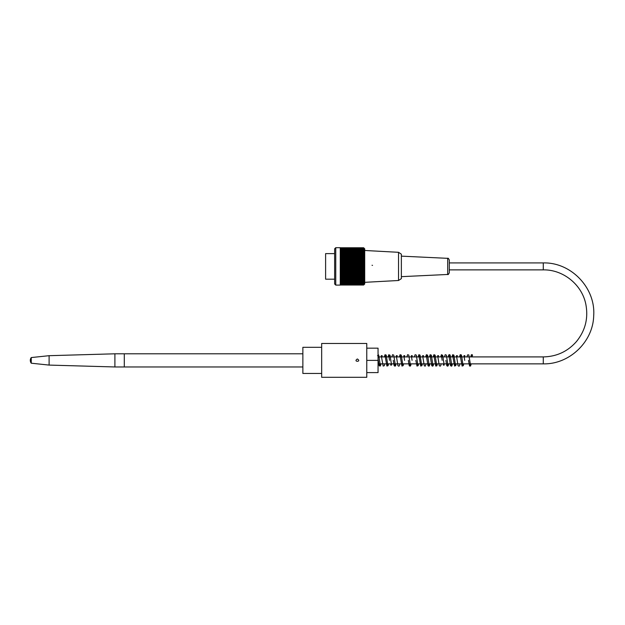 <?xml version="1.0" encoding="UTF-8"?>
<svg xmlns="http://www.w3.org/2000/svg" width="625" height="625" viewBox="0 0 625 625"><rect width="100%" height="100%" fill="white"/><g stroke="black" fill="none" stroke-linecap="round" stroke-linejoin="round"><path stroke-width="0.94" d="M321.664 347.32L302.867 347.32L302.867 373.453L321.664 373.453M449.297 269.875L449.297 260.023L449.297 272.773L449.297 269.875L543.281 269.875L543.281 262.922L449.297 262.922M334.633 253.617L325.609 253.617L325.609 279.18L334.633 279.18M335.758 247.695L335.758 285.102L340.273 285.102L340.273 247.695L335.758 247.695L334.633 248.828L334.633 283.977L335.758 285.102M340.273 247.773L363.648 247.773A70.297 49.711 180 0 1 364.148 248.258A70.297 49.711 180 0 0 363.648 247.773A70.297 52.242 180 0 1 364.148 248.289A70.297 47.039 180 0 0 363.648 247.828A70.297 54.633 180 0 1 364.148 248.359A70.297 44.242 180 0 0 363.648 247.93A70.297 56.875 180 0 1 364.148 248.484A70.297 41.32 180 0 0 363.648 248.078A70.297 58.961 180 0 1 364.148 248.656A70.297 38.289 180 0 0 363.648 248.281A70.297 60.883 180 0 1 364.148 248.883A70.297 35.148 180 0 0 363.648 248.531A70.297 62.641 180 0 1 364.148 249.148A70.297 31.914 180 0 0 363.648 248.836A70.297 64.219 180 0 1 364.148 249.469A70.297 28.594 180 0 0 363.648 249.187A70.297 65.633 180 0 1 364.148 249.828A70.297 25.195 180 0 0 363.648 249.586A70.297 66.859 180 0 1 364.148 250.242A70.297 21.727 180 0 0 363.648 250.023A70.297 67.906 180 0 1 364.148 250.695A70.297 18.195 180 0 0 363.648 250.516A70.297 68.766 180 0 1 364.148 251.188A70.297 14.617 180 0 0 363.648 251.047A70.297 69.438 180 0 1 364.148 251.727A70.297 11 180 0 0 363.648 251.617A70.297 69.914 180 0 1 364.148 252.305A70.297 7.352 180 0 0 363.648 252.234A70.297 70.203 180 0 1 364.148 252.922A70.297 3.68 180 0 0 363.648 252.883A70.297 70.297 0 0 1 364.148 253.57L363.648 253.57A70.297 70.203 0 0 1 364.148 254.266A70.297 3.68 180 0 1 363.648 254.297A70.297 69.914 -0 0 1 364.148 254.984A70.297 7.352 180 0 1 363.648 255.055A70.297 69.438 0 0 1 364.148 255.742A70.297 11 180 0 1 363.648 255.844A70.297 68.766 -0 0 1 364.148 256.523A70.297 14.617 180 0 1 363.648 256.664A70.297 67.906 -0 0 1 364.148 257.328A70.297 18.195 180 0 1 363.648 257.508A70.297 66.859 -0 0 1 364.148 258.164A70.297 21.727 180 0 1 363.648 258.375A70.297 65.633 0 0 1 364.148 259.023A70.297 25.195 180 0 1 363.648 259.273A70.297 64.219 0 0 1 364.148 259.898A70.297 28.594 180 0 1 363.648 260.18A70.297 62.641 -0 0 1 364.148 260.797A70.297 31.914 180 0 1 363.648 261.109A70.297 60.883 0 0 1 364.148 261.703A70.297 35.148 180 0 1 363.648 262.047A70.297 58.961 0 0 1 364.148 262.633A70.297 38.289 180 0 1 363.648 263.008A70.297 56.875 0 0 1 364.148 263.562A70.297 41.32 180 0 1 363.648 263.969A70.297 54.633 0 0 1 364.148 264.508A70.297 44.242 180 0 1 363.648 264.938A70.297 52.242 0 0 1 364.148 265.453A70.297 47.039 180 0 1 363.648 265.914A70.297 49.711 0 0 1 364.148 266.398A70.297 49.711 180 0 1 363.648 266.891A70.297 47.039 0 0 1 364.148 267.352A70.297 52.242 180 0 1 363.648 267.859A70.297 44.242 -0 0 1 364.148 268.297A70.297 54.633 180 0 1 363.648 268.836A70.297 41.32 -0 0 1 364.148 269.234A70.297 56.875 180 0 1 363.648 269.797A70.297 38.289 0 0 1 364.148 270.172A70.297 58.961 180 0 1 363.648 270.75A70.297 35.148 0 0 1 364.148 271.094A70.297 60.883 180 0 1 363.648 271.695A70.297 31.914 -0 0 1 364.148 272.008A70.297 62.641 180 0 1 363.648 272.617A70.297 28.594 -0 0 1 364.148 272.898A70.297 64.219 180 0 1 363.648 273.531A70.297 25.195 -0 0 1 364.148 273.781A70.297 65.633 180 0 1 363.648 274.422A70.297 21.727 -0 0 1 364.148 274.633A70.297 66.859 180 0 1 363.648 275.289A70.297 18.195 -0 0 1 364.148 275.469A70.297 67.906 180 0 1 363.648 276.133A70.297 14.617 0 0 1 364.148 276.281A70.297 68.766 180 0 1 363.648 276.953A70.297 11 0 0 1 364.148 277.062A70.297 69.438 180 0 1 363.648 277.742A70.297 7.352 0 0 1 364.148 277.812A70.297 69.914 180 0 1 363.648 278.5A70.297 3.68 -0 0 1 364.148 278.539A70.297 70.203 180 0 1 363.648 279.227L364.148 279.227A70.297 70.297 0 0 1 363.648 279.914A70.297 3.68 0 0 0 364.148 279.883A70.297 70.203 -0 0 1 363.648 280.57A70.297 7.352 -0 0 0 364.148 280.5A70.297 69.914 0 0 1 363.648 281.18A70.297 11 -0 0 0 364.148 281.078A70.297 69.438 -0 0 1 363.648 281.758A70.297 14.617 0 0 0 364.148 281.609A70.297 68.766 0 0 1 363.648 282.289A70.297 18.195 -0 0 0 364.148 282.109A70.297 67.906 0 0 1 363.648 282.773A70.297 21.727 0 0 0 364.148 282.562A70.297 66.859 0 0 1 363.648 283.219A70.297 25.195 0 0 0 364.148 282.969A70.297 65.633 -0 0 1 363.648 283.617A70.297 28.594 -0 0 0 364.148 283.336A70.297 64.219 -0 0 1 363.648 283.969A70.297 31.914 -0 0 0 364.148 283.648A70.297 62.641 0 0 1 363.648 284.266A70.297 35.148 -0 0 0 364.148 283.922A70.297 60.883 -0 0 1 363.648 284.516A70.297 38.289 -0 0 0 364.148 284.141A70.297 58.961 -0 0 1 363.648 284.719A70.297 41.32 0 0 0 364.148 284.312A70.297 56.875 -0 0 1 363.648 284.875A70.297 44.242 0 0 0 364.148 284.438A70.297 54.633 -0 0 1 363.648 284.977A70.297 47.039 -0 0 0 364.148 284.516A70.297 52.242 0 0 1 363.648 285.023A70.297 49.711 -0 0 0 364.148 284.539A70.297 49.711 -0 0 1 363.648 285.023L340.273 285.023M364.148 248.258L364.711 248.828L364.711 283.977L364.148 284.539M340.273 284.977L363.648 284.977M340.273 284.875L363.648 284.875M340.273 284.719L363.648 284.719M340.273 284.516L363.648 284.516M340.273 284.266L363.648 284.266M340.273 283.969L363.648 283.969M340.273 283.617L363.648 283.617M340.273 283.219L363.648 283.219M340.273 282.773L363.648 282.773M340.273 282.289L363.648 282.289M340.273 281.758L363.648 281.758M340.273 281.18L363.648 281.18M340.273 280.57L363.648 280.57M340.273 279.914L363.648 279.914M340.273 279.227L363.648 279.227M340.273 278.539L364.148 278.539M340.273 278.5L363.648 278.5M340.273 277.812L364.148 277.812M340.273 277.742L363.648 277.742M340.273 277.062L364.148 277.062M340.273 276.953L363.648 276.953M340.273 276.281L364.148 276.281M340.273 276.133L363.648 276.133M340.273 275.469L364.148 275.469M340.273 275.289L363.648 275.289M340.273 274.633L364.148 274.633M340.273 274.422L363.648 274.422M340.273 273.781L364.148 273.781M340.273 273.531L363.648 273.531M340.273 272.898L364.148 272.898M340.273 272.617L363.648 272.617M340.273 272.008L364.148 272.008M340.273 271.695L363.648 271.695M340.273 271.094L364.148 271.094M340.273 270.75L363.648 270.75M340.273 270.172L364.148 270.172M340.273 269.797L363.648 269.797M340.273 269.234L364.148 269.234M340.273 268.836L363.648 268.836M340.273 268.297L364.148 268.297M340.273 267.859L363.648 267.859M340.273 267.352L364.148 267.352M340.273 266.891L363.648 266.891M340.273 266.398L364.148 266.398M363.648 247.828L340.273 247.828M363.648 247.93L340.273 247.93M363.648 248.078L340.273 248.078M363.648 248.281L340.273 248.281M363.648 248.531L340.273 248.531M363.648 248.836L340.273 248.836M363.648 249.187L340.273 249.187M363.648 249.586L340.273 249.586M363.648 250.023L340.273 250.023M363.648 250.516L340.273 250.516M363.648 251.047L340.273 251.047M363.648 251.617L340.273 251.617M363.648 252.234L340.273 252.234M363.648 252.883L340.273 252.883M363.648 253.57L340.273 253.57M340.273 254.266L364.148 254.266M363.648 254.297L340.273 254.297M340.273 254.984L364.148 254.984M363.648 255.055L340.273 255.055M340.273 255.742L364.148 255.742M363.648 255.844L340.273 255.844M340.273 256.523L364.148 256.523M363.648 256.664L340.273 256.664M340.273 257.328L364.148 257.328M363.648 257.508L340.273 257.508M340.273 258.164L364.148 258.164M363.648 258.375L340.273 258.375M340.273 259.023L364.148 259.023M363.648 259.273L340.273 259.273M340.273 259.898L364.148 259.898M363.648 260.18L340.273 260.18M340.273 260.797L364.148 260.797M363.648 261.109L340.273 261.109M340.273 261.703L364.148 261.703M363.648 262.047L340.273 262.047M340.273 262.633L364.148 262.633M363.648 263.008L340.273 263.008M340.273 263.562L364.148 263.562M363.648 263.969L340.273 263.969M340.273 264.508L364.148 264.508M363.648 264.938L340.273 264.938M340.273 265.453L364.148 265.453M363.648 265.914L340.273 265.914M398.539 280.5L401.359 278.617L401.359 254.18L398.539 252.305L398.539 280.5L364.711 282.328M372.523 265.383A1.125 1.125 0 0 0 372.039 265.273M124.297 360.383L124.297 353.805L114.898 353.805L114.898 366.961L124.297 366.961L124.297 360.383M471.195 355.281A0.656 0.648 -0 0 0 472.367 355.68A0.656 0.648 -0 0 0 472.242 354.758A0.656 0.648 -0 0 0 471.195 355.281M357.375 358.977C362.148 362.039 352.602 362.039 357.375 358.977C352.602 362.039 362.148 362.039 357.375 358.977M366.773 343.469L366.773 377.305L321.664 377.305L321.664 343.469L366.773 343.469M366.773 372.602L378.055 372.602L378.055 360.383L366.773 360.383M366.773 348.164L378.055 348.164L378.055 360.383M302.867 366.961L124.297 366.961L124.297 353.805L302.867 353.805M31.25 363.203L31.25 357.562A4.703 4.703 0 0 0 31.25 363.203L49.109 365.086L49.109 355.688L114.898 353.805M543.281 269.875C563.344 269.508 582.18 284.852 585.891 304.57C588.43 318.398 585.258 330.758 576.367 341.656C567.562 351.57 556.539 356.648 543.281 356.906L543.281 363.859C569.383 364.492 593.094 341.875 593.695 315.773C595.773 287.992 571.125 262.156 543.281 262.922M401.359 276.664L447.68 274.469L447.68 258.336L401.359 256.141M378.055 363.859L543.281 363.859M378.055 356.906L543.281 356.906M398.539 252.305L364.711 250.477M447.68 258.336C448.031 257.898 448.57 258.469 449.297 260.023M447.68 274.469C448 274.906 448.539 274.344 449.297 272.773M472.391 355.656L472.109 356.906M471.227 363.859L470.555 366.023L469.594 366.039L468.461 360.352M471.289 354.938L470.789 356.906M469.906 363.859L469.625 365.117L470.516 365.125L468.797 354.875L467.523 354.945L467.023 356.906M464.703 360.352L463.984 355.648L464.875 355.648L464.594 356.906M463.711 363.859L463.297 365.664L462.109 366.062L460.227 355.656L461.109 355.648L460.828 356.906M462.383 363.859L462.102 365.117L462.992 365.117L461.602 355.703L461.164 354.766L460.18 354.742L459.508 356.906M459.945 363.859L459.445 365.828L458.93 366.203L458.023 365.617L456.461 355.641L457.359 355.641L457.07 356.906M456.187 363.859L455.828 365.547L454.586 366.062L452.703 355.656L453.594 355.648L453.312 356.906M454.867 363.859L454.586 365.117L455.477 365.117L453.898 355.109L452.711 354.703L451.992 356.906M451.109 363.859L450.828 365.117L451.719 365.125L450.188 355.227L449.672 354.617L448.727 354.953L448.227 356.906M452.43 363.859L451.93 365.828L451.406 366.203L450.5 365.609L448.945 355.648L449.836 355.648L449.555 356.906M448.672 363.859L448.258 365.656L447.703 366.188L446.789 365.719L445.906 360.352M443.586 363.859L443.305 365.133L444.195 365.125L442.695 355.297L441.43 354.703L440.711 356.906M442.148 360.352L441.43 355.648L442.32 355.648L442.031 356.906M441.148 363.859L440.742 365.648L440.188 366.18L439.273 365.703L437.664 355.648L438.555 355.648L438.273 356.906M436.07 363.859L435.789 365.117L436.68 365.125L435.102 355.109L433.914 354.703L433.195 356.906M437.391 363.859L436.875 365.844L435.75 366.031L433.906 355.648L434.797 355.648L434.516 356.906M433.633 363.859L433.219 365.656L432.664 366.188L431.758 365.719L430.148 355.648L431.039 355.648L430.758 356.906M428.547 363.859L428.273 365.117L429.156 365.125L427.586 355.109L426.391 354.703L425.672 356.906M429.875 363.859L429.453 365.68L428.898 366.188L427.984 365.703L426.391 355.648L427.281 355.648L426.992 356.906M426.109 363.859L425.234 366.156L424.289 365.812L422.633 355.656L423.516 355.648L423.234 356.906M421.031 363.859L420.75 365.117L421.641 365.125L420.055 355.102L418.875 354.695L418.156 356.906M422.352 363.859L421.93 365.688L420.742 366.062L418.867 355.641L419.766 355.641L419.477 356.906M418.594 363.859L418.18 365.664L416.992 366.062L415.836 360.352M417.273 363.859L416.992 365.125L417.883 365.117L416.312 355.117L415.117 354.711L414.391 356.906M412.07 360.352L411.352 355.664L412.234 355.656L411.961 356.906M411.078 363.859L410.664 365.656L410.109 366.188L409.195 365.719L408.312 360.352M409.75 363.859L409.477 365.117L410.359 365.125L408.781 355.102L407.602 354.695L406.875 356.906M404.555 360.352L403.836 355.648L404.719 355.648L404.437 356.906M403.555 363.859L403.148 365.656L401.953 366.062L400.07 355.648L400.961 355.648L400.68 356.906M402.234 363.859L401.953 365.117L402.844 365.125L401.266 355.109L400.078 354.703L399.359 356.906M399.797 363.859L399.281 365.844L398.781 366.195L397.875 365.617L396.312 355.648L397.203 355.648L396.922 356.906M396.039 363.859L395.625 365.664L395.07 366.195L394.164 365.727L393.273 360.352M394.719 363.859L394.43 365.125L395.328 365.133L393.75 355.109L392.562 354.703L391.836 356.906M389.516 360.352L388.797 355.648L389.688 355.648L389.398 356.906M388.516 363.859L388.109 365.656L386.914 366.062L385.039 355.648L385.922 355.648L385.641 356.906M387.195 363.859L386.914 365.117L387.805 365.125L386.227 355.109L385.039 354.703L384.32 356.906M384.758 363.859L384.336 365.688L383.148 366.062L381.273 355.648L382.164 355.648L381.883 356.906M381 363.859L380.352 366.008L379.18 365.82L378.055 358.789M379.68 363.859L379.398 365.125L380.289 365.117L378.711 355.109L378.055 354.562M377.516 355.648L378.406 355.648L378.125 356.906M444.469 356.906L445.188 354.711L446.367 355.094L447.953 365.125L447.07 365.117L447.344 363.859M432.312 363.859L432.031 365.117L432.922 365.125L431.352 355.133L430.148 354.711L429.43 356.906M390.953 363.859L390.68 365.117L391.562 365.109L390.047 355.25L388.789 354.711L388.078 356.906M49.109 365.086L114.898 366.961M31.25 357.562L49.109 355.688"/></g></svg>
